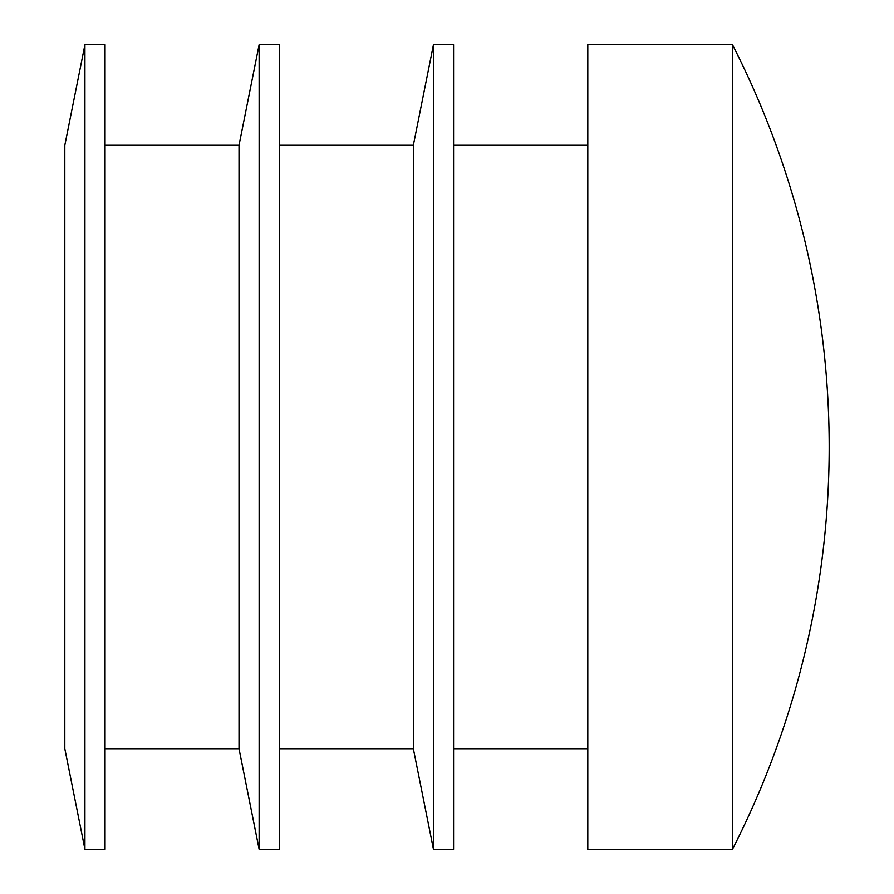 <?xml version="1.0" encoding="UTF-8"?>
<svg xmlns="http://www.w3.org/2000/svg" width="894" height="894" viewBox="0 0 894 894"><rect width="100%" height="100%" fill="white"/><g stroke="black" fill="none" stroke-linecap="round" stroke-linejoin="round"><path stroke-width="1.34" d="M279.241 145.275L413.341 145.275L413.341 748.725L279.241 748.725M84.93 44.7L64.815 145.275L64.815 748.725L84.93 849.3L84.93 44.7L105.045 44.7L105.045 849.3L84.93 849.3M105.045 145.275L239.011 145.275L239.011 748.725L105.045 748.725M732.465 44.7L587.805 44.7L587.805 849.3L732.465 849.3A885.06 885.06 0 0 0 732.465 44.7L732.465 849.3M239.011 145.275L259.126 44.7L259.126 849.3L239.011 748.725M259.126 44.7L279.241 44.7L279.241 849.3L259.126 849.3M413.341 145.275L433.456 44.7L433.456 849.3L413.341 748.725M433.456 44.7L453.571 44.7L453.571 849.3L433.456 849.3M587.805 145.275L453.571 145.275M587.805 748.725L453.571 748.725"/></g></svg>
